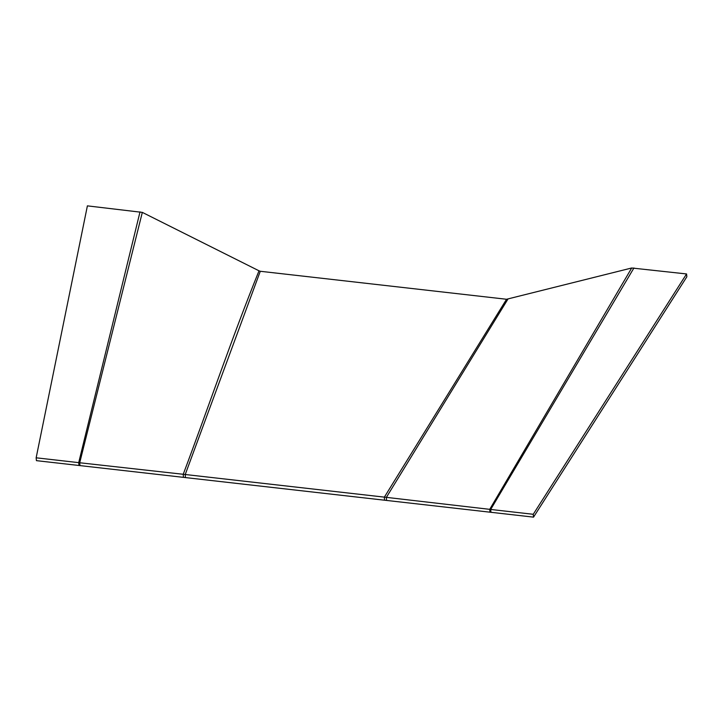 <?xml version="1.0" encoding="UTF-8"?>
<svg xmlns="http://www.w3.org/2000/svg" width="723" height="723" viewBox="0 0 723 723"><rect width="100%" height="100%" fill="white"/><g stroke="black" fill="none" stroke-linecap="round" stroke-linejoin="round"><path stroke-width="1.08" d="M260.28 271.279L259.015 270.809C231.731 338.183 208.748 406.525 183.226 474.279L384.365 497.135L506.552 299.268L260.28 271.279L185.233 474.505L185.413 477.578L533.529 517.135L686.85 276.792L686.57 273.954L631.694 267.989L506.552 299.268M384.546 500.208L384.365 497.135L386.371 497.361L507.944 299.087M386.552 500.433L386.371 497.361L489.724 509.344L631.694 267.989M259.015 270.809L142.323 212.381L87.393 205.865L36.15 457.804L36.43 460.65L185.413 477.578M142.323 212.381L79.711 462.756L183.226 474.279L183.407 477.352M490.962 512.3L490.691 509.453L633.935 267.971M686.57 273.954L533.249 514.288L489.724 509.344L489.968 512.182M140.027 211.848L78.708 462.639L79.711 462.756L79.991 465.603M36.15 457.804L78.708 462.639L78.988 465.485M533.249 514.288L533.529 517.135"/></g></svg>

